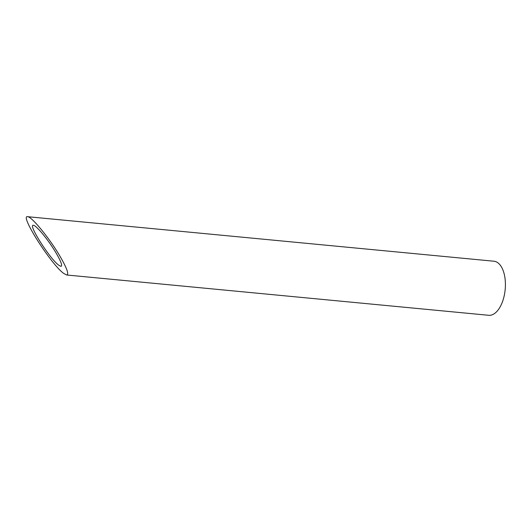 <?xml version="1.0" encoding="UTF-8"?>
<svg xmlns="http://www.w3.org/2000/svg" width="532" height="532" viewBox="0 0 532 532"><rect width="100%" height="100%" fill="white"/><g stroke="black" fill="none" stroke-linecap="round" stroke-linejoin="round"><path stroke-width="0.8" d="M58.766 265.229L60.894 266.372C62.716 266.047 61.04 261.458 55.867 252.62C48.459 240.092 36.203 225.189 33.423 225.329C27.558 223.766 49.822 258.818 58.766 265.229M27.651 216.704L493.902 261.219A27.159 13.905 95.5 0 1 503.691 297.873A27.159 13.905 95.5 0 1 488.742 315.296L66.66 274.997C69.253 274.532 66.872 268.015 59.524 255.46C49.004 237.671 31.601 216.511 27.651 216.704C19.325 214.489 50.946 264.264 63.647 273.375L66.66 274.997"/></g></svg>
